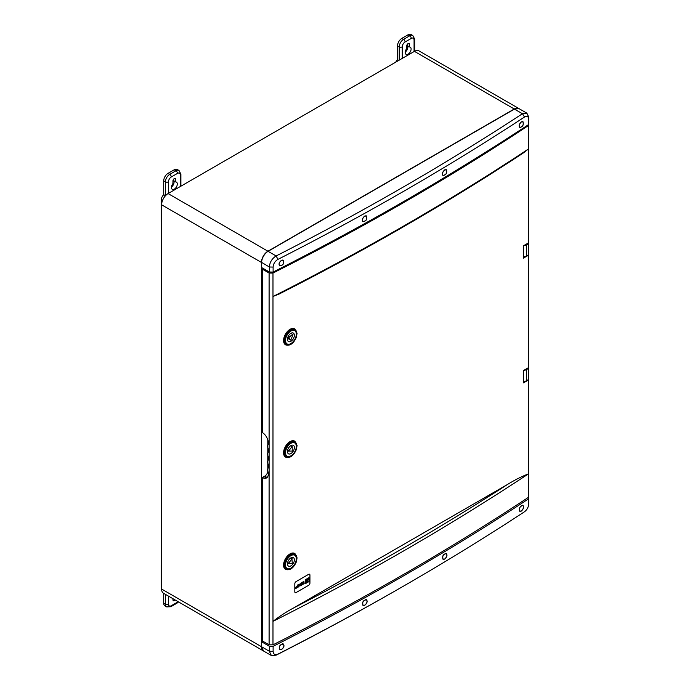 <?xml version="1.0" encoding="UTF-8"?>
<svg xmlns="http://www.w3.org/2000/svg" width="690" height="690" viewBox="0 0 690 690"><rect width="100%" height="100%" fill="white"/><g stroke="black" fill="none" stroke-linecap="round" stroke-linejoin="round"><path stroke-width="1.03" d="M405.168 585.172L403.227 586.293A2750.59 1588.035 180 0 1 276.129 655.164L271.334 655.5L269.35 651.257L269.35 646.263L273.111 646.332L273.111 651.326C273.395 654.361 275.008 655.293 277.941 654.111A2753.333 1589.622 0 0 0 405.168 585.172A2753.333 1589.622 0 0 0 524.521 511.747C527.1 509.755 528.514 507.072 528.773 503.717L528.393 496.412M273.111 646.332A2753.333 1589.622 0 0 0 528.773 498.723M281.52 649.549L279.735 649.652C278.622 646.418 279.812 644.52 283.305 643.951C284.591 645.702 283.995 647.565 281.52 649.549M364.76 605.285L363.044 605.432C361.974 602.223 363.113 600.3 366.468 599.644C367.71 601.37 367.14 603.25 364.76 605.285M444.705 559.124L443.058 559.314C442.031 556.131 443.127 554.173 446.352 553.449C447.543 555.139 446.991 557.037 444.705 559.124M521.373 511.066L519.794 511.299C518.811 508.133 519.863 506.158 522.942 505.356C524.09 507.021 523.563 508.927 521.373 511.066M269.35 646.263L261.622 641.803L261.622 646.789A9.168 5.296 120 0 0 263.52 650.989L261.562 646.711L269.35 651.257L273.111 651.326M277.941 654.111L276.129 655.164M281.52 649.419L279.812 649.523C278.751 646.435 279.89 644.624 283.219 644.081C284.453 645.754 283.883 647.531 281.52 649.419M364.76 605.156L363.121 605.303C362.095 602.241 363.19 600.404 366.39 599.783C367.58 601.421 367.028 603.215 364.76 605.156M444.705 559.004L443.135 559.176C442.152 556.14 443.204 554.277 446.275 553.578C447.413 555.2 446.887 557.002 444.705 559.004M521.373 510.945L519.863 511.161C518.923 508.142 519.932 506.253 522.873 505.485C523.96 507.081 523.46 508.892 521.373 510.945M262.226 522.58L262.528 510.281M523.814 370.332A4.89 2.82 0 0 0 526.582 369.538L528.523 368.408L528.523 379.543L526.582 380.664A4.89 2.82 180 0 1 523.339 381.484M528.523 368.408L528.393 366.088M524.521 117.024C527.1 115.635 528.514 116.446 528.773 119.474L528.773 124.459A2753.333 1589.622 0 0 1 273.111 272.067L273.111 267.073C273.395 263.752 275.008 261.182 277.941 259.38A2753.333 1589.622 0 0 0 524.521 117.024L522.459 113.729A2750.59 1588.035 180 0 1 276.129 255.947C272.007 258.56 269.747 262.252 269.35 267.004L269.35 271.998L261.622 267.53L261.622 262.545A9.168 5.296 -60 0 1 268.099 251.315L514.438 109.098A9.168 5.296 -60 0 1 519.018 108.641L526.841 113.151L522.459 113.729L514.343 109.089L519.018 108.641M526.841 113.151L528.635 116.826L528.773 119.474M281.52 260.311C279.036 262.286 278.441 264.149 279.735 265.9C283.219 265.331 284.409 263.433 283.305 260.199L281.52 260.311M364.76 216.048C362.371 218.075 361.802 219.955 363.044 221.68C366.399 221.033 367.537 219.101 366.468 215.901L364.76 216.048M444.705 169.887C442.419 171.974 441.867 173.863 443.058 175.562C446.283 174.837 447.379 172.88 446.352 169.697L444.705 169.887M521.373 121.828C519.173 123.976 518.656 125.873 519.794 127.547C522.873 126.744 523.926 124.761 522.942 121.604L521.373 121.828M269.35 271.998L273.111 272.067M277.941 259.38L276.129 255.947L268.013 251.307L514.309 109.167M281.52 260.432C279.148 262.321 278.579 264.098 279.812 265.771C283.142 265.227 284.28 263.416 283.219 260.328L281.52 260.432M364.76 216.168C362.483 218.109 361.931 219.903 363.121 221.55C366.321 220.929 367.416 219.092 366.39 216.03L364.76 216.168M444.705 170.007C442.523 172.008 441.997 173.811 443.135 175.433C446.206 174.734 447.258 172.871 446.275 169.835L444.705 170.007M521.373 121.958C519.277 124.002 518.777 125.822 519.863 127.409C522.804 126.641 523.814 124.752 522.873 121.742L521.373 121.958M528.393 241.336L528.523 243.656L526.582 244.778A4.89 2.82 180 0 1 523.814 245.58M523.339 256.732A4.89 2.82 0 0 0 526.582 255.904L528.523 254.782L528.523 243.656M262.226 397.828L262.398 385.305M406.738 46.014A2.018 1.164 -60 0 1 407.618 43.988A2.018 1.164 -60 0 1 409.179 43.444A2.018 1.164 -60 0 1 409.593 44.376L409.593 46.946A4.157 2.398 -60 0 1 410.248 47.136A4.157 2.398 -60 0 1 410.248 51.931A4.157 2.398 -60 0 1 406.091 54.329A4.157 2.398 -60 0 1 406.738 48.593L406.738 46.014M395.793 62.117A5.192 3.002 -60 0 1 397.518 59.711L398.742 60.418M399.243 60.125L399.243 46.851A6.115 3.528 -60 0 1 403.564 39.364L409.748 35.802A6.115 3.528 -60 0 1 412.801 35.501L411.068 34.5A6.115 3.528 -60 0 0 408.014 34.802L401.839 38.373A6.115 3.528 -60 0 0 397.518 45.859L397.518 59.711M407.497 45.73A4.157 2.398 -60 0 1 405.246 52.052M406.841 45.359L409.593 46.946M175.795 179.357A2.018 1.164 120 0 0 175.372 178.434A2.018 1.164 120 0 0 173.82 178.969A2.018 1.164 120 0 0 172.94 181.004L172.94 183.575A4.157 2.398 120 0 0 172.284 189.319A4.157 2.398 120 0 0 176.442 186.921A4.157 2.398 120 0 0 176.442 182.117A4.157 2.398 120 0 0 175.795 181.927L175.795 179.357L174.363 178.529M168.464 193.364L168.464 181.841A3.976 2.294 -60 0 1 171.275 176.976L177.459 173.406A3.976 2.294 -60 0 1 180.263 175.027A2.139 1.233 0 0 0 180.892 174.156L178.995 170.482L177.27 169.481A6.115 3.528 120 0 0 174.216 169.783L168.032 173.354A6.115 3.528 120 0 0 163.711 180.84L163.711 194.692L165.445 195.693L165.445 181.841L163.711 180.84M161.615 221.835L161.477 221.757A1.225 0.707 120 0 1 161.227 221.197L161.227 200.143A5.192 3.002 -60 0 1 163.711 194.692M173.043 180.34L175.795 181.927M171.448 187.033A4.157 2.398 120 0 0 173.69 180.72M175.105 599.938A2.018 1.164 -60 0 1 173.354 600.705A2.018 1.164 -60 0 1 172.94 599.783L172.94 598.687M163.711 603.112L165.445 604.112A6.115 3.528 -60 0 0 166.704 606.907L164.979 605.915A6.115 3.528 -60 0 1 163.711 603.112L163.711 593.366M161.615 564.567A1.225 0.707 -60 0 0 161.227 565.627L161.227 586.681A5.192 3.002 120 0 0 161.615 588.354M518.932 108.589A9.168 5.296 120 0 0 518.846 108.537L419.02 50.905A9.168 5.296 120 0 0 414.431 51.362L168.101 193.579A9.168 5.296 120 0 0 161.615 204.809L161.615 589.053A9.168 5.296 120 0 0 163.513 593.253L263.347 650.886A9.168 5.296 120 0 0 263.433 650.937M518.846 108.537A9.168 5.296 120 0 0 514.266 108.994L267.927 251.212A9.168 5.296 120 0 0 261.45 262.441L261.45 646.694A9.168 5.296 120 0 0 263.347 650.886M262.226 510.108L262.398 522.779M262.226 385.348L262.398 398.027M287.463 339.29A4.89 2.82 120 0 0 288.273 338.712A4.89 2.82 120 0 1 287.463 339.29M290.921 333.399A4.89 2.82 120 0 0 290.921 333.305A4.89 2.82 -60 0 1 293.362 333.063A4.89 2.82 -60 0 1 293.362 338.704A4.89 2.82 -60 0 1 288.472 341.533A4.89 2.82 -60 0 1 287.73 337.608A4.89 2.82 -60 0 1 290.921 333.305A4.89 2.82 -60 0 1 293.362 333.063A4.89 2.82 -60 0 1 293.362 338.704A4.89 2.82 -60 0 1 288.472 341.533A4.89 2.82 -60 0 1 287.73 337.608A4.89 2.82 -60 0 1 290.921 333.305A4.89 2.82 120 0 1 290.921 333.399M290.921 331.053A7.642 4.407 -60 0 1 294.742 330.683A7.642 4.407 -60 0 1 294.742 339.497A7.642 4.407 -60 0 1 287.1 343.913A7.642 4.407 -60 0 1 285.927 337.79A7.642 4.407 -60 0 1 290.921 331.053A7.642 4.407 -60 0 1 294.742 330.683A7.642 4.407 -60 0 1 294.742 339.497A7.642 4.407 -60 0 1 287.1 343.913A7.642 4.407 -60 0 1 285.927 337.79A7.642 4.407 -60 0 1 290.921 331.053M288.972 336.875L293.017 334.607L290.766 340.153L287.98 336.893L288.791 337.358L293.017 334.607L290.766 340.153L288.187 336.418L288.972 336.875M287.463 563.851A4.89 2.82 120 0 0 288.273 563.273M294.38 559.857A4.89 2.82 -60 0 1 292.241 564.782A4.89 2.82 -60 0 1 288.472 566.093A4.89 2.82 -60 0 1 288.472 560.444A4.89 2.82 -60 0 1 293.362 557.624A4.89 2.82 -60 0 1 294.38 559.857M296.321 558.736A7.642 4.407 -60 0 1 292.991 566.43A7.642 4.407 -60 0 1 287.1 568.474A7.642 4.407 -60 0 1 287.1 559.65A7.642 4.407 -60 0 1 294.742 555.243A7.642 4.407 -60 0 1 296.321 558.736M291.939 558.805L292.258 563.333L288.524 563.42L291.939 558.805L290.628 558.046M308.637 585.31A1.837 1.061 120 0 0 309.939 583.067L309.939 575.081A1.837 1.061 120 0 0 309.56 574.244A1.837 1.061 120 0 0 308.637 574.33L296.105 581.567A1.837 1.061 120 0 0 294.811 583.809L294.811 591.796A1.837 1.061 120 0 0 295.191 592.641A1.837 1.061 120 0 0 296.105 592.546L308.637 585.31A1.837 1.061 120 0 0 309.939 583.067L309.939 575.081A1.837 1.061 120 0 0 309.56 574.244A1.837 1.061 120 0 0 308.637 574.33L296.105 581.567A1.837 1.061 120 0 0 294.811 583.809L294.811 591.796A1.837 1.061 120 0 0 295.191 592.641A1.837 1.061 120 0 0 296.105 592.546L308.637 585.31M294.811 553.527A9.168 5.296 120 0 0 294.639 553.414A9.168 5.296 120 0 0 290.059 553.872A9.168 5.296 120 0 0 284.064 561.953A9.168 5.296 120 0 0 285.47 569.293A9.168 5.296 120 0 0 285.651 569.388M507.521 484.458L293.862 607.812A2669.61 1541.288 0 0 0 507.521 484.458C514.602 480.05 521.554 476.531 528.393 473.909L528.393 380.018L523.339 382.933L523.339 370.608L528.393 367.684L528.393 255.257L523.339 258.181L523.339 245.847L528.393 242.932L528.393 149.04L523.132 153.102C447.068 203.11 365.743 250.09 279.165 294.018L272.981 296.502L272.981 621.362C279.829 616.092 286.79 611.573 293.862 607.812M294.811 328.966A9.168 5.296 120 0 0 294.639 328.854A9.168 5.296 120 0 0 290.059 329.311A9.168 5.296 120 0 0 284.064 337.393A9.168 5.296 120 0 0 285.47 344.733A9.168 5.296 120 0 0 285.651 344.828M294.811 441.246A9.168 5.296 120 0 0 294.639 441.134A9.168 5.296 120 0 0 290.059 441.591A9.168 5.296 120 0 0 284.064 449.673A9.168 5.296 120 0 0 285.47 457.013A9.168 5.296 120 0 0 285.651 457.108M266.978 477.42L264.77 476.152L262.398 477.523L262.398 640.95L269.1 644.822L269.1 273.05L262.398 269.178L262.398 432.613A8.315 4.795 -120 0 1 267.806 445.171L267.798 439.841M264.77 476.152A4.278 2.467 120 0 0 267.789 471.158M262.398 477.523A8.315 4.795 -120 0 0 266.556 477.929A8.315 4.795 -120 0 0 267.806 471.201A3.95 2.277 60 0 1 267.806 468.683L267.798 463.344M267.798 460.86L267.798 455.512A3.95 2.277 60 0 1 267.806 453.011L267.798 447.672A3.95 2.277 60 0 1 267.806 445.171M263.433 268.582L262.398 269.178M263.908 476.643A8.315 4.795 -120 0 0 267.237 477.377M267.806 453.011A8.315 4.795 -120 0 0 267.806 447.698M267.806 468.683A8.315 4.795 -120 0 0 267.806 463.37A3.95 2.277 60 0 1 267.806 460.842A8.315 4.795 -120 0 0 267.806 455.529M269.1 273.05L272.981 273.05A2671.447 1542.348 0 0 0 528.393 125.589L528.393 124.709M272.981 644.822A2671.447 1542.348 0 0 0 528.393 497.361L528.393 473.909A2671.447 1542.348 180 0 1 272.981 621.362L272.981 644.822L269.1 644.822M272.981 273.05L272.981 296.502A2671.447 1542.348 0 0 0 528.393 149.04L528.393 125.589M294.742 442.963L294.656 442.911A7.642 4.407 120 0 0 290.835 443.291A7.642 4.407 120 0 0 285.841 450.018A7.642 4.407 120 0 0 287.014 456.142L287.1 456.193A7.642 4.407 120 0 0 292.991 454.149A7.642 4.407 120 0 0 296.321 446.456A7.642 4.407 120 0 0 294.742 442.963A7.642 4.407 120 0 0 287.1 447.37A7.642 4.407 120 0 0 287.1 456.193M294.656 330.631L294.656 330.631A7.642 4.407 120 0 0 290.835 331.01A7.642 4.407 120 0 0 285.841 337.738A7.642 4.407 120 0 0 287.014 343.862L287.014 343.862M294.742 555.243L294.656 555.191A7.642 4.407 120 0 0 290.835 555.571A7.642 4.407 120 0 0 285.841 562.298A7.642 4.407 120 0 0 287.014 568.422L287.1 568.474M297.243 585.241L297.243 586.327L295.794 587.164L297.243 586.681L297.243 587.276L295.648 588.553L298.14 587.112L297.925 584.844L297.243 585.241M308.947 577.677L305.558 579.643L305.558 583.559L308.947 581.601L308.947 577.677M300.435 585.767L301.306 585.258L301.116 583.007L300.254 584.594L299.262 584.076L298.365 584.594L299.167 585.327L298.365 586.983L300.435 584.835L300.435 585.793L301.332 585.275L301.09 582.998M300.254 584.594L299.253 584.085M303.238 583.818L301.634 584.741L304.135 583.654L303.919 581.385L301.634 582.705L303.238 582.136L303.238 582.869L301.789 583.706L303.238 583.223L303.238 583.818M301.789 584.033L303.238 583.223M301.634 583.033L303.238 582.136M301.634 585.068L304.135 583.654L303.893 581.377M298.382 586.948L300.435 584.835M300.228 584.577L299.762 584.542L300.228 584.577M305.558 583.533L308.947 581.601L308.93 577.694M307.8 579.841L306.86 582.248M307.766 580.212L307.654 581.791M306.015 580.359L306.041 580.868L307.361 579.971L306.015 580.359L306.041 580.868M307.326 579.936L306.084 580.376M306.015 581.196L306.041 581.774L307.637 579.773L306.041 581.774M307.637 579.773L306.041 581.204M306.015 582.153L306.015 582.705L306.515 582.438L308.464 578.548L306.041 582.714M308.421 578.522L306.041 582.162M295.648 588.527L298.14 587.112L297.907 584.835M295.794 587.492L297.243 586.681M288.273 450.993A4.89 2.82 -60 0 1 287.463 451.57M294.38 447.577A4.89 2.82 120 0 0 293.362 445.343A4.89 2.82 120 0 0 288.472 448.164A4.89 2.82 120 0 0 288.472 453.813A4.89 2.82 120 0 0 292.241 452.502A4.89 2.82 120 0 0 294.38 447.577M292.258 451.053L292.198 446.413L288.524 451.139L292.258 451.053M262.743 641.148L261.622 641.803M261.622 646.642L261.562 641.769L262.692 641.122M526.582 369.538L526.582 380.664M261.562 267.41L261.562 262.467C261.941 257.724 264.089 254.006 268.013 251.307L267.97 251.384A8.987 5.184 120 0 0 261.622 262.39L269.35 267.004L273.111 267.073M526.582 255.904L526.582 244.778M414.069 51.569L414.069 40.046A3.976 2.294 120 0 0 411.257 38.424L405.073 41.986A3.976 2.294 120 0 0 402.27 46.851L402.27 58.383M397.518 45.859L399.243 46.851A2.139 1.233 180 0 0 402.27 46.851M401.839 38.373L403.564 39.364A2.139 1.233 -120 0 1 405.073 41.986M408.014 34.802L409.748 35.802A2.139 1.233 -120 0 1 411.257 38.424M408.17 43.548L409.593 44.376M414.069 40.046A2.139 1.233 0 0 0 414.69 39.166L414.69 51.215M180.263 175.027L180.263 186.55M174.216 169.783L175.941 170.784L169.766 174.354A6.115 3.528 120 0 0 165.445 181.841A2.139 1.233 180 0 0 168.464 181.841M178.995 170.482A6.115 3.528 120 0 0 175.941 170.784A2.139 1.233 -120 0 1 177.459 173.406M168.032 173.354L169.766 174.354A2.139 1.233 -120 0 1 171.275 176.976M161.227 200.143L162.392 200.807M168.464 596.108L168.464 604.112A3.976 2.294 120 0 0 171.275 605.734L177.459 602.163A3.976 2.294 120 0 0 178.124 601.689M168.464 604.112A2.139 1.233 180 0 1 165.445 604.112L165.445 594.366M171.275 605.734A2.139 1.233 60 0 1 170.835 606.717L166.704 606.907M177.459 602.163A2.139 1.233 60 0 1 177.011 603.146L170.835 606.717M514.266 108.994L414.431 51.362M267.927 251.212L168.101 193.579M261.45 262.441L161.615 204.809M261.45 646.694L161.615 589.053M292.87 334.624L290.749 333.408L292.87 334.624M290.731 340.127L287.558 338.29L290.731 340.127M292.043 558.71L290.749 557.968M288.567 562.997L287.644 562.471M290.835 330.26A8.556 4.942 120 0 0 285.591 343.767A8.556 4.942 120 0 0 296.07 337.712A8.556 4.942 120 0 0 290.835 330.26M294.984 329.052L297.062 333.244L296.389 337.212C293.621 343.482 290.102 346.061 285.815 344.94A9.168 5.296 -60 0 1 284.409 337.591A9.168 5.296 -60 0 1 290.404 329.51A9.168 5.296 -60 0 1 294.984 329.052L294.639 328.854M290.835 554.82A8.556 4.942 120 0 0 285.591 568.327A8.556 4.942 120 0 0 296.07 562.272A8.556 4.942 120 0 0 290.835 554.82M294.984 553.613L297.062 557.805L296.389 561.772C293.621 568.043 290.102 570.621 285.815 569.5A9.168 5.296 -60 0 1 284.409 562.152A9.168 5.296 -60 0 1 290.404 554.07A9.168 5.296 -60 0 1 294.984 553.613L294.639 553.414M290.835 442.54A8.556 4.942 120 0 0 285.591 456.047A8.556 4.942 120 0 0 296.07 449.992A8.556 4.942 120 0 0 290.835 442.54M294.984 441.333L297.062 445.524L296.389 449.492C293.621 455.762 290.102 458.341 285.815 457.22A9.168 5.296 -60 0 1 284.409 449.871A9.168 5.296 -60 0 1 290.404 441.79A9.168 5.296 -60 0 1 294.984 441.333L294.639 441.134M292.043 446.43L290.749 445.688M291.939 446.525L290.628 445.766M288.567 450.717L287.644 450.191M271.334 655.5L263.52 650.989M283.219 644.081L282.693 643.77M279.812 649.523L279.286 649.212M366.39 599.783L365.881 599.481M363.121 605.303L362.604 605.001M446.275 553.578L445.783 553.302M443.135 559.176L442.644 558.891M522.873 505.485L522.408 505.218M519.863 511.161L519.398 510.885M283.219 260.328L282.693 260.027M279.812 265.771L279.286 265.469M366.39 216.03L365.881 215.737M363.121 221.55L362.604 221.257M446.275 169.835L445.783 169.55M443.135 175.433L442.644 175.148M522.873 121.742L522.408 121.466M519.863 127.409L519.398 127.141M414.69 39.166L412.801 35.501M180.892 186.188L180.892 174.156M177.011 603.146L178.546 601.93M293.017 334.607L290.835 333.348L293.017 334.607M290.766 340.153L287.558 338.298L290.766 340.153M292.198 558.693L290.835 557.908M292.198 446.413L290.835 445.628"/></g></svg>
